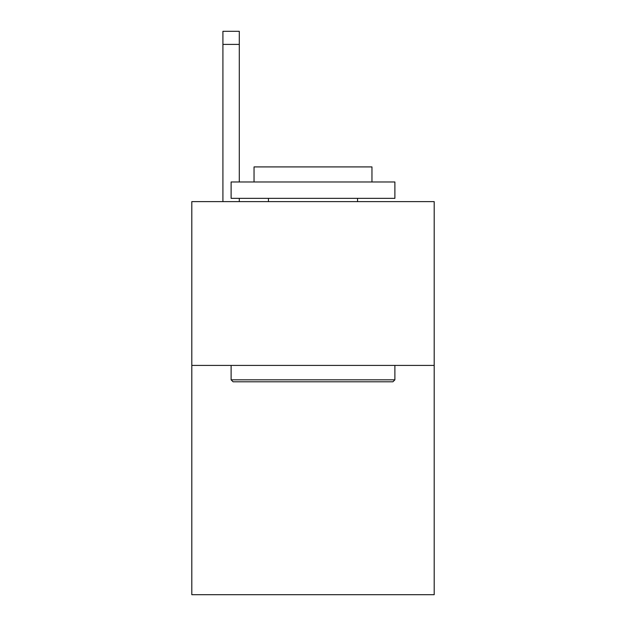 <?xml version="1.0" encoding="UTF-8"?>
<svg xmlns="http://www.w3.org/2000/svg" width="626" height="626" viewBox="0 0 626 626"><rect width="100%" height="100%" fill="white"/><g stroke="black" fill="none" stroke-linecap="round" stroke-linejoin="round"><path stroke-width="0.94" d="M434.194 365.412L434.194 594.7L191.806 594.7L191.806 201.627L434.194 201.627L434.194 365.412L191.806 365.412M233.075 381.79L231.111 379.825L394.889 379.825L392.925 381.79L233.075 381.79M394.889 181.978L394.889 198.356L231.111 198.356L231.111 181.978L394.889 181.978M254.039 181.978L254.039 166.907L371.961 166.907L371.961 181.978M394.889 365.412L394.889 379.825M231.111 365.412L231.111 379.825M357.548 198.356L357.548 201.627M268.452 198.356L268.452 201.627M239.296 201.627L239.296 198.356M239.296 181.978L239.296 44.399L222.919 44.399L222.919 31.3L239.296 31.3L239.296 44.399M222.919 201.627L222.919 44.399"/></g></svg>
